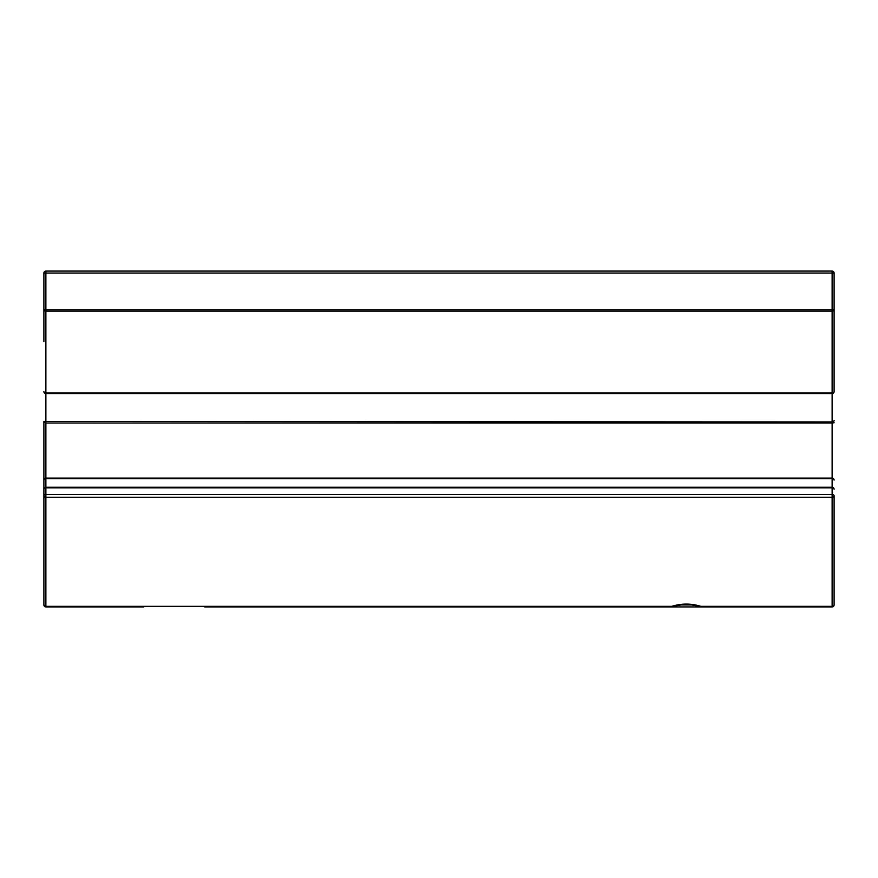 <?xml version="1.0" encoding="UTF-8"?>
<svg xmlns="http://www.w3.org/2000/svg" width="878" height="878" viewBox="0 0 878 878"><rect width="100%" height="100%" fill="white"/><g stroke="black" fill="none" stroke-linecap="round" stroke-linejoin="round"><path stroke-width="1.32" d="M43.9 535.009L43.9 582.29M834.1 533.89L834.1 499.253M834.1 498.386L834.1 495.872A1.975 1.394 180 0 0 832.125 494.468L832.125 497.266L45.875 497.266A1.975 1.394 180 0 1 43.9 495.872A1.975 1.394 0 0 1 45.875 494.468L45.875 606.347L671.791 606.347A1.975 0.582 72.2 0 0 672.394 606.83L672.394 606.83C681.668 603.943 690.942 603.943 700.227 606.83L700.227 606.83A1.975 1.975 0 0 0 700.831 606.917L638.734 606.917M204.651 606.917L239.595 606.917L204.651 606.917M43.9 310.592L43.9 273.058A1.975 1.975 0 0 1 45.875 271.082L832.125 271.082A1.975 1.975 0 0 1 834.1 273.058L834.1 391.61A1.975 1.394 180 0 1 832.125 393.004L832.125 311.163L45.875 311.163L45.875 393.004L832.125 393.004L832.125 393.585A1.975 1.975 0 0 0 834.1 391.61M834.1 335.286L834.1 309.769A1.975 1.394 180 0 1 832.125 311.163L832.125 273.058L45.875 273.058L45.875 309.769L834.1 309.769M834.1 604.942A1.975 1.394 180 0 1 832.125 606.347L832.125 497.266A1.975 1.394 180 0 0 834.1 495.872L834.1 604.942A1.975 1.975 0 0 1 832.125 606.917L700.831 606.917L700.831 606.347A1.975 0.582 107.8 0 1 700.227 606.83M832.125 606.917L832.125 606.347L700.831 606.347C691.151 603.329 681.471 603.329 671.791 606.347L671.791 606.917L207.274 606.917M143.783 606.917L45.875 606.917A1.975 1.975 0 0 1 43.9 604.942L43.9 489.233A1.975 1.394 180 0 1 45.875 487.839L45.875 494.468L832.125 494.468L832.125 487.839L45.875 487.839L45.875 487.257A1.975 1.975 0 0 0 43.9 489.233M834.1 513.367L834.1 495.587M43.9 499.231L43.9 491.241L43.9 499.231M43.9 341.531L43.9 309.769A1.975 1.394 0 0 0 45.875 311.163L45.875 309.769L43.9 309.769M43.9 498.386L43.9 480.079A1.975 1.394 180 0 1 45.875 478.686L45.875 487.257L832.125 487.257L832.125 478.686L45.875 478.686L45.875 478.104A1.975 1.975 0 0 0 43.9 480.079M43.9 491.241L43.9 421.44L832.125 421.934L832.125 393.585L45.875 393.585L45.875 423.031L43.9 421.44M43.9 604.942L45.875 606.347A1.975 1.394 0 0 1 43.9 604.942M43.9 391.61A1.975 1.394 -0 0 0 45.875 393.004L45.875 393.585A1.975 1.975 0 0 1 43.9 391.61M834.1 480.079A1.975 1.394 180 0 0 832.125 478.686L832.125 423.031L45.875 423.031L45.875 478.104L832.125 478.104A1.975 1.975 0 0 1 834.1 480.079M834.1 489.233A1.975 1.394 180 0 0 832.125 487.839L832.125 487.257A1.975 1.975 0 0 1 834.1 489.233M681.119 604.942L691.491 604.942M832.125 273.058L832.125 271.082A1.975 1.975 0 0 1 834.1 273.058L832.125 273.058M43.9 273.058L45.875 273.058L45.875 271.082M834.1 420.529A1.975 1.405 180 0 1 832.125 421.934L832.125 423.031L834.1 422.724M671.791 606.917A1.975 1.975 0 0 0 672.394 606.83"/></g></svg>
